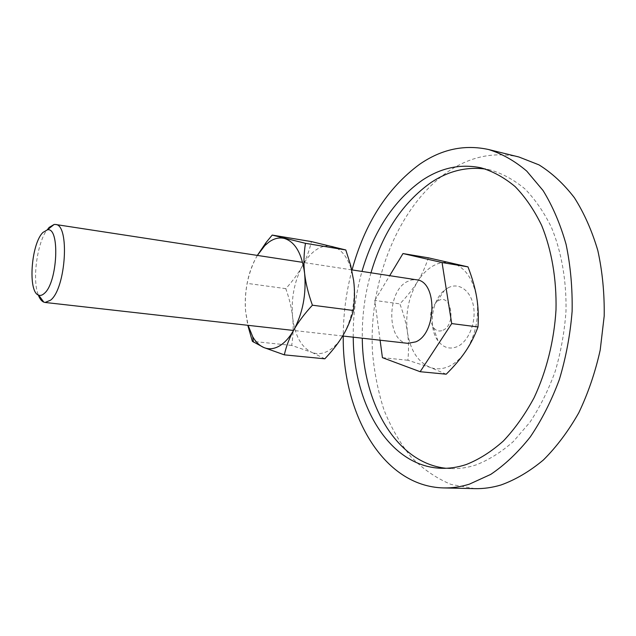 <?xml version="1.0" encoding="UTF-8"?>
<svg xmlns="http://www.w3.org/2000/svg" width="636" height="636" viewBox="0 0 636 636"><rect width="100%" height="100%" fill="white"/><g stroke="black" fill="none" stroke-linecap="round" stroke-linejoin="round"><path stroke-width="0.48" stroke-dasharray="3.18 2.39" d="M443.038 330.211C456.449 324.4 451.385 292.942 438.458 300.645L436.765 301.758C429.841 309.549 428.704 318.111 433.355 327.437C436.058 330.927 439.285 331.849 443.038 330.211M448.03 287.862C458.747 281.963 470.926 290.413 473.542 306.52C476.324 322.539 468.509 341.612 457.363 346.588C449.755 349.697 443.284 347.741 437.934 340.737C427.996 327.786 431.685 300.025 444.659 290.119L448.03 287.862M474.798 488.639L451.075 484.433C436.177 478.216 422.773 468.986 410.872 456.735C399.996 443.085 391.037 427.495 383.993 409.958C378.11 391.633 374.278 372.402 372.497 352.257C368.443 281.358 398.438 205.046 448.976 170.981C471.085 156.329 494.379 151.662 518.873 156.981M445.979 468.279L450.852 468.629C459.16 468.931 467.595 467.683 476.157 464.884C488.973 459.852 501.375 452.069 513.355 441.527L529.947 422.209C539.988 407.064 548.415 390.114 555.22 371.36C560.912 351.891 564.498 331.897 565.976 311.378C566.62 280.746 561.501 251.713 551.444 227.386C543.947 212.138 535.067 199.275 524.827 188.812C514.023 179.861 502.583 173.604 490.523 170.043L485.737 169.104M353.242 337.183C352.972 314.844 355.882 292.926 361.979 271.437M370.979 272.812C364.873 294.182 361.979 315.981 362.289 338.201M352.042 269.91C346.254 291.582 343.329 313.627 343.257 336.054M451.314 262.843C445.168 261.523 439.094 262.549 433.076 265.92C427.09 269.37 421.899 274.633 417.494 281.7C408.558 296.972 405.212 313.818 407.438 332.231C410.379 350.42 417.987 362.154 430.246 367.425C436.193 369.556 442.33 369.238 448.666 366.487C454.994 363.617 460.639 358.569 465.592 351.334C475.744 335.259 479.425 317.205 476.65 297.155C472.747 277.86 464.304 266.42 451.314 262.843M48.893 227.545C37.922 238.174 31.617 278.6 38.311 295.001M407.922 343.345C386.752 342.208 386.33 291.876 407.072 281.669L411.699 279.904L416.365 279.768M446.21 374.199L430.246 367.425L407.875 360.254C408.853 350.253 408.702 340.912 407.438 332.231C406.205 323.549 403.693 314.097 399.877 303.873C407.239 296.193 413.106 288.8 417.494 281.7C421.907 274.625 425.516 266.659 428.314 257.811M382.427 357.663L407.875 360.254M380.097 340.204L374.795 300.446L399.877 303.873M374.795 300.446L389.685 275.682M324.813 358.815L311.839 352.36C316.982 354.395 322.341 353.974 327.914 351.08C332.66 348.528 337.04 344.338 341.047 338.495L342.971 335.466C352.129 319.034 355.675 300.717 353.624 280.508L350.547 266.977C346.294 255.33 340.165 248.445 332.159 246.331C326.832 245.114 321.514 246.275 316.203 249.797C310.917 253.398 306.29 258.812 302.323 266.031C294.253 281.613 291.018 298.682 292.616 317.229C294.842 335.538 301.249 347.248 311.839 352.36L291.693 345.42C293.26 335.363 293.562 325.966 292.616 317.229C291.717 308.484 289.444 298.96 285.803 288.649C292.87 280.818 298.379 273.281 302.323 266.031C306.314 258.804 309.342 250.656 311.409 241.593M257.341 255.402L255.402 258.947C247.523 275.014 244.264 292.56 245.631 311.576L247.794 325.298M257.365 255.41L255.402 258.947C251.514 266.436 248.755 274.577 247.118 283.37C245.305 293.18 244.812 302.585 245.631 311.576L248.08 325.33M285.803 288.649L247.118 283.37M291.693 345.42L252.381 341.341M490.523 170.043L481.047 167.832M450.852 468.629L441.122 468.287M433.355 327.437L437.934 340.737M436.765 301.758L444.659 290.119M342.661 335.991L293.554 330.458M351.756 269.871L302.609 262.342M350.547 266.977L350.69 265.458"/><path stroke-width="0.95" d="M488.464 149.492L518.873 156.981L538.978 164.867C551.897 172.905 563.687 183.836 574.348 197.661C584.11 213.036 591.941 230.661 597.824 250.536C602.403 271.405 604.526 293.236 604.2 316.036L600.209 350.038C595.24 372.394 588.085 393.334 578.752 412.851C568.361 431.144 556.58 446.854 543.406 459.971C529.716 471.379 515.589 479.719 501.033 484.974C492.161 487.621 483.416 488.846 474.798 488.639L443.499 487.923C451.989 488.13 460.615 486.874 469.376 484.163L490.746 474.392C504.785 464.924 517.95 452.466 530.225 437.012C541.721 420.006 551.428 400.871 559.33 379.605C565.984 357.488 570.246 334.711 572.122 311.29C572.535 287.981 570.524 265.681 566.088 244.391C560.348 224.126 552.676 206.183 543.08 190.554L526.751 171.108C514.683 160.86 501.923 153.65 488.464 149.492C464.336 144.285 441.368 149.229 419.561 164.327C387.276 188.2 364.77 223.395 352.042 269.91M485.737 169.104C466.729 166.497 448.571 170.925 431.264 182.373C402.89 202.415 382.8 232.561 370.979 272.812M361.979 271.437C373.785 230.948 393.811 200.594 422.065 180.378C440.859 167.777 460.52 163.587 481.047 167.832C493.051 171.386 504.428 177.659 515.176 186.634C525.36 197.136 534.184 210.063 541.641 225.39C551.619 249.853 556.691 279.069 555.999 309.907C554.099 340.864 546.483 371.265 534.121 397.667C525.113 414.394 514.874 428.831 503.394 440.979C491.445 451.6 479.091 459.438 466.315 464.503C457.793 467.325 449.39 468.581 441.122 468.287C388.866 466.482 353.457 404.218 353.242 337.183M362.289 338.201C362.695 402.739 395.926 462.928 445.979 468.279M343.257 336.054C342.216 412.812 382.26 486.365 443.499 487.923M389.685 275.682L402.986 253.549L428.314 257.811L467.977 266.866C472.214 277.805 475.108 287.901 476.65 297.155C478.232 306.401 478.685 316.338 478.002 326.96C474.663 335.951 470.529 344.084 465.592 351.334C460.695 358.617 454.231 366.233 446.21 374.199L420.15 371.71L382.427 357.663L380.097 340.204M38.311 295.001C39.75 298.848 41.594 301.233 43.836 302.156L45.077 302.458L50.626 300.16C66.017 288.251 69.896 224.142 55.435 224.476L54.163 224.444L48.893 227.545M42.986 232.41C31.085 243.612 27.626 292.298 38.685 295.16C40.458 295.812 42.334 295.223 44.321 293.403C57.669 282.686 60.174 226.503 47.366 229.85L42.986 232.41M351.756 269.871L416.365 279.768C437.33 280.985 437.091 333.177 415.809 341.85L407.922 343.345L342.661 335.991M402.986 253.549L442.052 262.549L451.711 323.581L478.002 326.96M451.711 323.581L420.15 371.71M442.052 262.549L467.977 266.866M247.794 325.298L252.381 341.341L263.765 347.502L284.324 354.848C286.335 345.936 289.515 337.621 293.864 329.917C298.157 322.221 304.342 313.985 312.403 305.208C308.237 293.522 305.646 282.893 304.612 273.305C301.846 253.367 295.056 241.736 284.252 238.405C279.132 237.22 274.005 238.46 268.877 242.133L264.815 245.623L257.365 255.41M248.08 325.33L252.715 336.73C255.759 342.017 259.448 345.61 263.765 347.502C268.694 349.569 273.846 349.092 279.236 346.079C284.626 342.947 289.499 337.557 293.864 329.917C302.823 312.944 306.409 294.07 304.612 273.305C303.531 263.702 303.817 253.708 305.455 243.318L272.224 235.082L266.174 242.395L257.341 255.402M272.224 235.082L311.409 241.593L345.801 249.964L350.69 265.458L353.624 280.508C354.84 289.825 354.769 299.818 353.417 310.487C350.905 319.717 347.423 328.049 342.971 335.466L341.023 338.606C336.913 344.998 331.507 351.732 324.813 358.815L284.324 354.848M345.801 249.964L305.455 243.318M353.417 310.487L312.403 305.208M38.685 295.16L43.836 302.156M293.554 330.458L45.077 302.458M302.609 262.342L55.435 224.476M47.366 229.85L54.163 224.444M264.815 245.623L266.174 242.395M252.715 336.73L253.43 342.089"/></g></svg>

